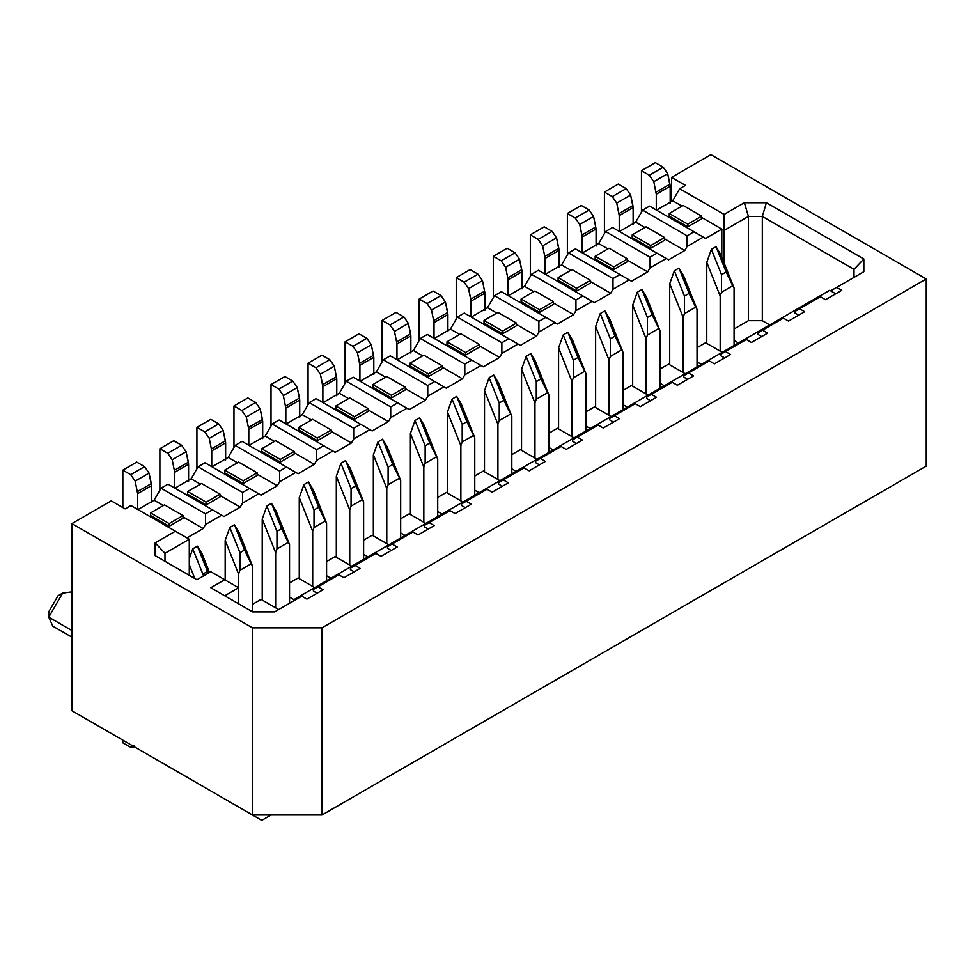 <?xml version="1.0" encoding="UTF-8"?>
<svg xmlns="http://www.w3.org/2000/svg" width="975" height="975" viewBox="0 0 975 975"><rect width="100%" height="100%" fill="white"/><g stroke="black" fill="none" stroke-linecap="round" stroke-linejoin="round"><path stroke-width="1.46" d="M104.313 729.446L261.763 820.353L71.906 710.738L252.501 815.003L321.957 815.003L321.957 627.851L252.501 627.851L252.501 815.003L252.501 627.851L71.906 523.587L71.906 710.738L71.906 523.587L111.26 500.87L125.153 508.889L111.26 500.87L71.906 523.587L252.501 627.851L321.957 627.851L926.25 278.972L710.921 154.647L671.568 177.377L685.462 185.396L679.672 188.736L724.12 214.402L744.364 202.715L766.399 202.715L863.838 258.972L863.838 271.696L836.648 287.393L841.742 290.331L825.533 299.691L820.438 296.741L799.598 308.783L804.692 311.72L788.495 321.08L783.4 318.13L762.56 330.172L767.654 333.109L751.445 342.469L746.35 339.519L725.51 351.548L730.604 354.498L714.395 363.846L709.3 360.908L688.472 372.938L693.566 375.887L677.357 385.235L672.263 382.298L651.422 394.327L656.516 397.264L640.307 406.624L635.213 403.687L614.384 415.716L619.466 418.653L603.269 428.013L598.175 425.076L577.334 437.105L582.428 440.042L566.219 449.402L561.125 446.465L540.284 458.494L545.378 461.431L529.181 470.791L524.087 467.854L503.246 479.883L508.341 482.82L492.131 492.18L487.037 489.231L466.196 501.272L471.291 504.209L455.081 513.569L449.987 510.62L429.158 522.649L434.253 525.598L418.043 534.958L412.949 532.009L392.108 544.038L397.203 546.987L380.993 556.335L375.899 553.398L355.071 565.427L375.899 553.398L380.993 556.335L397.203 546.987L392.108 544.038L412.949 532.009L418.043 534.958L434.253 525.598L429.158 522.649L449.987 510.62L455.081 513.569L471.291 504.209L466.196 501.272L487.037 489.231L492.131 492.18L508.341 482.82L503.246 479.883L524.087 467.854L529.181 470.791L545.378 461.431L540.284 458.494L561.125 446.465L566.219 449.402L582.428 440.042L577.334 437.105L598.175 425.076L603.269 428.013L619.466 418.653L614.384 415.716L635.213 403.687L640.307 406.624L656.516 397.264L651.422 394.327L672.263 382.298L677.357 385.235L693.566 375.887L688.472 372.938L709.3 360.908L714.395 363.846L730.604 354.498L725.51 351.548L746.35 339.519L751.445 342.469L767.654 333.109L762.56 330.172L783.4 318.13L788.495 321.08L804.692 311.72L799.598 308.783L820.438 296.741L825.533 299.691L841.742 290.331L836.648 287.393L863.838 271.696L863.838 258.972L766.399 202.715L744.364 202.715L724.12 214.402L679.672 188.736L672.726 200.765L681.988 206.115L672.726 200.765L656.516 210.125L672.726 200.765L679.672 188.736L685.462 185.396L671.568 177.377L671.568 201.435L671.568 177.377L710.921 154.647L926.25 278.972L926.25 466.111L926.25 278.972L321.957 627.851L321.957 815.003L926.25 466.111L321.957 815.003L252.501 815.003L229.344 801.633L261.763 820.353L104.313 729.446M271.026 815.003L261.763 820.353L271.026 815.003M274.621 611.873L301.811 596.176L274.621 611.873L252.598 611.873L274.621 611.873M130.942 505.55L189.284 539.236L164.982 553.264L164.982 561.283L164.982 553.264L155.159 542.892L155.159 555.616L196.926 579.735L210.819 571.716L224.713 579.735L210.819 587.754L252.598 611.873L210.819 587.754L224.713 579.735L238.607 587.754L238.607 603.793L238.607 587.754L224.713 595.774L238.607 587.754L210.819 571.716L196.926 579.735L155.159 555.616L155.159 542.892L164.982 553.264L189.284 539.236L175.402 531.204L155.159 542.892L175.402 531.204L130.942 505.55L125.153 508.889L130.942 505.55M205.493 513.837L161.046 488.17L154.099 500.199L163.361 505.55L154.099 500.199L137.889 509.559L154.099 500.199L161.046 488.17L205.493 513.837L212.44 509.827L167.993 484.161L161.046 488.17L167.993 484.161L224.018 516.506L212.44 509.827L205.493 513.837L205.493 524.526L205.493 513.837M183.032 516.908L203.178 528.535L205.493 524.526L221.703 515.166L205.493 524.526L203.178 528.535L183.032 516.908M242.543 492.448L198.083 466.781L191.137 478.81L200.399 484.161L191.137 478.81L174.939 488.17L191.137 478.81L198.083 466.781L242.543 492.448L249.49 488.438L205.03 462.772L198.083 466.781L205.03 462.772L261.068 495.117L249.49 488.438L242.543 492.448L242.543 503.137L242.543 492.448M220.082 495.519L240.228 507.146L242.543 503.137L258.753 493.777L242.543 503.137L240.228 507.146L224.018 516.506L240.228 507.146L220.082 495.519M189.284 575.323L189.284 539.236L189.284 575.323M350.439 568.108L355.071 565.427L360.153 568.376L343.956 577.724L338.861 574.787L318.021 586.816L338.861 574.787L343.956 577.724L360.153 568.376L355.071 565.427L350.439 568.108L350.439 569.656L350.439 568.108M313.389 589.485L318.021 586.816L323.115 589.753L306.906 599.113L301.811 596.176L306.906 599.113L323.115 589.753L318.021 586.816L313.389 589.485L313.389 591.045L313.389 589.485M71.906 591.837L62.644 593.105L48.75 617.163L71.906 630.533L48.75 617.163L52.821 626.157L71.906 637.175M48.75 617.163L48.75 611.812L48.75 617.163L62.644 593.105L58.013 595.774L48.75 611.812L58.013 595.774M316.631 449.67L272.171 424.003L265.237 436.032L274.487 441.383L265.237 436.032L249.027 445.392L265.237 436.032L272.171 424.003L316.631 449.67L323.578 445.66L279.118 419.993L272.171 424.003L279.118 419.993L335.156 452.339L323.578 445.66L316.631 449.67L316.631 460.358L316.631 449.67M294.17 452.741L314.316 464.368L316.631 460.358L332.841 451.011L316.631 460.358L314.316 464.368L298.106 473.728L295.791 472.388L298.106 473.728L314.316 464.368L294.17 452.741M353.681 428.281L309.221 402.614L302.274 414.643L311.537 419.993L302.274 414.643L286.065 424.003L302.274 414.643L309.221 402.614L353.681 428.281L360.616 424.271L316.168 398.604L309.221 402.614L316.168 398.604L372.194 430.95L360.616 424.271L353.681 428.281L353.681 438.969L353.681 428.281M331.22 431.352L351.366 442.991L353.681 438.969L369.878 429.622L353.681 438.969L351.366 442.991L335.156 452.339L351.366 442.991L331.22 431.352M390.719 406.892L346.271 381.225L339.324 393.254L348.587 398.604L339.324 393.254L323.115 402.614L339.324 393.254L346.271 381.225L390.719 406.892L397.666 402.882L353.218 377.215L346.271 381.225L353.218 377.215L409.244 409.573L397.666 402.882L390.719 406.892L390.719 417.592L390.719 406.892M368.258 409.963L388.403 421.602L390.719 417.592L406.928 408.232L390.719 417.592L388.403 421.602L372.194 430.95L388.403 421.602L368.258 409.963M427.769 385.503L383.309 359.836L376.362 371.877L385.625 377.215L376.362 371.877L360.153 381.225L376.362 371.877L383.309 359.836L427.769 385.503L434.716 381.493L390.256 355.826L383.309 359.836L390.256 355.826L446.282 388.184L434.716 381.493L427.769 385.503L427.769 396.203L427.769 385.503M405.308 388.586L425.453 400.213L427.769 396.203L443.966 386.843L427.769 396.203L425.453 400.213L409.244 409.573L425.453 400.213L405.308 388.586M464.807 364.114L420.359 338.459L413.412 350.488L422.675 355.826L413.412 350.488L397.203 359.836L413.412 350.488L420.359 338.459L464.807 364.114L471.754 360.104L427.306 334.437L420.359 338.459L427.306 334.437L483.332 366.795L471.754 360.104L464.807 364.114L464.807 374.814L464.807 364.114M442.357 367.197L462.491 378.824L464.807 374.814L481.016 365.454L464.807 374.814L462.491 378.824L446.282 388.184L462.491 378.824L442.357 367.197M501.857 342.725L457.397 317.07L450.45 329.099L459.712 334.437L450.45 329.099L434.253 338.459L450.45 329.099L457.397 317.07L501.857 342.725L508.804 338.715L464.344 313.06L457.397 317.07L464.344 313.06L520.382 345.406L508.804 338.715L501.857 342.725L501.857 353.425L501.857 342.725M479.395 345.808L499.541 357.435L501.857 353.425L518.066 344.065L501.857 353.425L499.541 357.435L483.332 366.795L499.541 357.435L479.395 345.808M538.895 321.348L494.447 295.681L487.5 307.71L496.763 313.06L487.5 307.71L471.291 317.07L487.5 307.71L494.447 295.681L538.895 321.348L545.842 317.338L501.394 291.671L494.447 295.681L501.394 291.671L557.42 324.017L545.842 317.338L538.895 321.348L538.895 332.036L538.895 321.348M516.445 324.419L536.579 336.046L538.895 332.036L555.104 322.676L538.895 332.036L536.579 336.046L520.382 345.406L536.579 336.046L516.445 324.419M575.945 299.959L531.485 274.292L524.55 286.321L533.8 291.671L524.55 286.321L508.341 295.681L524.55 286.321L531.485 274.292L575.945 299.959L582.892 295.949L538.432 270.282L531.485 274.292L538.432 270.282L594.47 302.628L582.892 295.949L575.945 299.959L575.945 310.647L575.945 299.959M553.483 303.03L573.629 314.657L575.945 310.647L592.154 301.287L575.945 310.647L573.629 314.657L557.42 324.017L573.629 314.657L553.483 303.03M612.995 278.57L568.535 252.903L561.588 264.932L570.85 270.282L561.588 264.932L545.378 274.292L561.588 264.932L568.535 252.903L612.995 278.57L619.929 274.56L575.482 248.893L568.535 252.903L575.482 248.893L631.507 281.239L619.929 274.56L612.995 278.57L612.995 289.258L612.995 278.57M590.533 281.641L610.679 293.268L612.995 289.258L629.192 279.91L612.995 289.258L610.679 293.268L594.47 302.628L610.679 293.268L590.533 281.641M650.033 257.181L605.585 231.514L598.638 243.543L607.9 248.893L598.638 243.543L582.428 252.903L598.638 243.543L605.585 231.514L650.033 257.181L656.979 253.171L612.532 227.504L605.585 231.514L612.532 227.504L668.557 259.85L656.979 253.171L650.033 257.181L650.033 267.869L650.033 257.181M627.571 260.252L647.717 271.879L650.033 267.869L666.242 258.521L650.033 267.869L647.717 271.879L631.507 281.239L647.717 271.879L627.571 260.252M687.082 235.792L642.622 210.125L635.676 222.154L644.938 227.504L635.676 222.154L619.466 231.514L635.676 222.154L642.622 210.125L687.082 235.792L694.029 231.782L649.569 206.115L642.622 210.125L649.569 206.115L705.608 238.461L694.029 231.782L687.082 235.792L687.082 246.492L687.082 235.792M664.621 238.863L684.767 250.502L687.082 246.492L703.292 237.132L687.082 246.492L684.767 250.502L668.557 259.85L684.767 250.502L664.621 238.863M701.671 217.474L724.12 230.441L724.12 214.402L724.12 263.018L724.12 230.441L748.434 216.413L748.434 320.678L762.328 320.678L769.689 324.931L762.328 320.678L762.328 216.413L762.328 320.678L748.434 320.678L748.434 216.413L724.12 230.441L721.805 229.113L721.805 257.217L721.805 229.113L705.608 238.461L721.805 229.113L701.671 217.474M279.581 471.059L235.133 445.392L228.187 457.421L237.449 462.772L228.187 457.421L211.977 466.781L228.187 457.421L235.133 445.392L279.581 471.059L286.528 467.049L242.08 441.383L235.133 445.392L242.08 441.383L295.791 472.388L286.528 467.049L279.581 471.059L279.581 481.747L279.581 471.059M257.132 474.13L277.266 485.757L279.581 481.747L295.791 472.388L279.581 481.747L277.266 485.757L261.068 495.117L277.266 485.757L257.132 474.13M854.015 277.363L854.015 269.344L762.328 216.413L748.434 216.413L744.364 202.715L748.434 216.413L762.328 216.413L766.399 202.715L762.328 216.413L854.015 269.344L863.838 258.972L854.015 269.344L854.015 277.363M734.078 328.965L748.434 320.678L734.078 328.965M830.676 290.842L836.648 287.393L830.676 290.842L835.77 293.78L829.701 290.282L294.864 599.064L295.839 599.625L294.864 599.064L294.864 600.186L289.538 597.114L294.864 600.186L294.864 599.064L829.701 290.282L830.676 290.842M794.966 311.452L799.598 308.783L794.966 311.452L794.966 312.999L794.966 311.452M757.928 332.841L762.56 330.172L757.928 332.841L757.928 334.388L757.928 332.841M720.878 354.23L725.51 351.548L720.878 354.23L720.878 355.778L720.878 354.23M683.841 375.619L688.472 372.938L683.841 375.619L683.841 377.167L683.841 375.619M646.791 397.008L651.422 394.327L646.791 397.008L646.791 398.556L646.791 397.008M609.753 418.385L614.384 415.716L609.753 418.385L609.753 419.945L609.753 418.385M572.703 439.774L577.334 437.105L572.703 439.774L572.703 441.334L572.703 439.774M535.653 461.163L540.284 458.494L535.653 461.163L535.653 462.711L535.653 461.163M498.615 482.552L503.246 479.883L498.615 482.552L498.615 484.1L498.615 482.552M461.565 503.941L466.196 501.272L461.565 503.941L461.565 505.489L461.565 503.941M424.527 525.33L429.158 522.649L424.527 525.33L424.527 526.878L424.527 525.33M387.477 546.719L392.108 544.038L387.477 546.719L387.477 548.267L387.477 546.719M261.068 599.381L278.655 609.546L261.068 599.381L252.501 604.329L261.068 599.381M330.939 578.236L326.588 575.725L330.939 578.236M335.156 556.603L351.78 566.207L335.156 556.603L326.588 561.551L335.156 556.603M367.977 556.847L363.626 554.336L367.977 556.847M372.194 535.226L388.818 544.818L372.194 535.226L363.626 540.162L372.194 535.226M405.027 535.458L400.676 532.947L405.027 535.458M409.244 513.837L425.868 523.429L409.244 513.837L400.676 518.785L409.244 513.837M442.077 514.069L437.726 511.558L442.077 514.069M446.282 492.448L462.906 502.04L446.282 492.448L437.726 497.396L446.282 492.448M479.115 492.68L474.764 490.169L479.115 492.68M483.332 471.059L499.956 480.651L483.332 471.059L474.764 476.007L483.332 471.059M516.165 471.303L511.814 468.78L516.165 471.303M520.382 449.67L537.006 459.262L520.382 449.67L511.814 454.618L520.382 449.67M553.203 449.914L548.852 447.403L553.203 449.914M557.42 428.281L574.043 437.885L557.42 428.281L548.852 433.229L557.42 428.281M590.253 428.525L585.902 426.014L590.253 428.525M594.47 406.892L611.093 416.496L594.47 406.892L585.902 411.84L594.47 406.892M627.291 407.136L622.94 404.625L627.291 407.136M631.507 385.503L648.131 395.107L631.507 385.503L622.94 390.451L631.507 385.503M664.341 385.747L659.99 383.236L664.341 385.747M668.557 364.126L685.181 373.717L668.557 364.126L659.99 369.062L668.557 364.126M701.391 364.357L697.04 361.847L701.391 364.357M705.608 342.737L722.219 352.328L705.608 342.737L697.04 347.673L705.608 342.737M738.428 342.968L734.078 340.458L738.428 342.968M298.106 577.992L314.73 587.596L298.106 577.992L289.538 582.94L298.106 577.992M350.439 569.656L354.181 571.825L350.439 569.656M313.389 591.045L317.143 593.202L313.389 591.045M387.477 548.267L391.231 550.436L387.477 548.267M794.966 312.999L798.72 315.169L794.966 312.999M757.928 334.388L761.682 336.558L757.928 334.388M720.878 355.778L724.632 357.947L720.878 355.778M683.841 377.167L687.594 379.336L683.841 377.167M646.791 398.556L650.544 400.713L646.791 398.556M609.753 419.945L613.494 422.102L609.753 419.945M572.703 441.334L576.457 443.491L572.703 441.334M535.653 462.711L539.407 464.88L535.653 462.711M498.615 484.1L502.369 486.269L498.615 484.1M461.565 505.489L465.319 507.658L461.565 505.489M424.527 526.878L428.269 529.047L424.527 526.878M186.968 537.895L203.178 528.535L186.968 537.895M169.15 526.268L150.625 515.568L150.625 512.899L164.519 504.879L183.032 515.568L169.15 523.587L169.15 526.268L183.032 518.249L169.15 526.268L169.15 523.587L150.625 512.899L150.625 515.568L169.15 526.268M225.176 540.467L229.808 527.414L234.439 524.745L239.07 532.447L234.439 524.745L229.808 527.414L225.176 540.467L225.176 580.003L225.176 540.467M558.663 347.953L572.008 381.542L572.008 436.702L572.008 381.542L573.337 377.812L573.337 360.214L563.209 334.925L558.577 347.977L558.577 428.951L558.577 347.977L563.209 334.925L567.84 332.256L572.471 339.958L567.84 332.256L563.209 334.925L573.337 360.214L577.968 357.545L567.84 332.256L577.968 357.545L585.902 373.523L572.471 339.982M373.352 454.923L377.983 441.858L382.614 439.189L387.246 446.903L382.614 439.189L377.983 441.858L373.352 454.923L373.352 535.884L373.352 454.923L386.783 488.475L388.111 484.746L388.111 467.159L377.983 441.858L388.111 467.159L392.742 464.49L382.614 439.189L392.742 464.49L400.676 480.456L387.246 446.916L400.676 480.456L400.676 537.968L400.676 480.456L392.742 464.49L388.111 467.159L388.111 484.746L399.348 478.25L388.111 484.746L386.783 488.475L386.783 543.648L386.783 488.475L373.437 454.886M350.244 468.28L363.626 501.845L362.31 499.639L351.061 506.135L362.31 499.639L355.692 485.867L351.061 488.548L351.061 506.135L349.745 509.864L336.351 476.3L349.745 509.864L349.745 565.025L349.745 509.864L351.061 506.135L351.061 488.548L340.945 463.247L336.314 476.3L336.314 557.273L336.314 476.3L340.945 463.247L345.577 460.578L350.208 468.28L345.577 460.578L340.945 463.247L351.061 488.548L355.692 485.867L345.577 460.578L355.692 485.867L363.626 501.845L350.196 468.305M276.144 511.058L289.538 544.623L288.222 542.417L276.973 548.913L288.222 542.417L281.604 528.645L276.973 531.326L281.604 528.645L271.477 503.356L266.858 506.025L276.973 531.326L276.973 548.913L275.645 552.642L262.263 519.078L275.645 552.642L275.645 607.803L275.645 552.642L276.973 548.913L276.973 531.326L266.858 506.025L262.226 519.078L262.226 600.052L262.226 519.078L266.858 506.025L271.477 503.356L276.108 511.058L271.477 503.356L281.604 528.645L289.538 544.623L276.108 511.083M632.751 305.175L646.096 338.764L646.096 393.924L646.096 338.764L647.424 335.034L647.424 317.448L637.297 292.147L632.665 305.199L632.665 386.173L632.665 305.199L637.297 292.147L641.928 289.478L646.559 297.18L641.928 289.478L637.297 292.147L647.424 317.448L652.056 314.767L641.928 289.478L652.056 314.767L659.99 330.744L646.559 297.204M521.613 369.342L534.958 402.931L534.958 458.092L534.958 402.931L521.576 369.367L521.54 450.34L521.54 369.367L526.171 356.314L530.802 353.645L535.421 361.347L530.802 353.645L540.918 378.934L548.852 394.912L535.421 361.372M410.402 433.534L415.033 420.481L419.664 417.8L424.296 425.514L419.664 417.8L415.033 420.481L410.402 433.534L410.402 514.508L410.402 433.534L423.832 467.086L425.149 463.357L425.149 445.77L415.033 420.481L425.149 445.77L429.78 443.101L419.664 417.8L429.78 443.101L437.726 459.067L424.283 425.527L437.726 459.067L437.726 516.592L437.726 459.067L429.78 443.101L425.149 445.77L425.149 463.357L436.398 456.861L425.149 463.357L423.832 467.086L423.832 522.259L423.832 467.086L410.475 433.497M299.264 578.663L299.264 497.689L303.895 484.636L308.527 481.967L313.158 489.669L308.527 481.967L303.895 484.636L299.264 497.689L299.264 578.663M706.765 262.433L711.384 249.368L716.016 246.699L720.647 254.414L716.016 246.699L711.384 249.368L706.765 262.433L706.765 343.395L706.765 262.433M197.389 546.122L202.02 553.837L197.389 546.122L208.236 573.202L197.389 546.122L192.757 548.803L197.389 546.122M189.284 558.59L192.757 548.803L189.284 558.59M595.628 407.562L595.628 326.588L600.259 313.536L604.89 310.867L609.521 318.569L604.89 310.867L600.259 313.536L595.628 326.588L595.628 407.562M452.071 399.092L456.702 396.411L461.333 404.125L456.702 396.411L452.071 399.092L462.199 424.381L466.83 421.712L456.702 396.411L466.83 421.712L474.764 437.678L461.333 404.138L474.764 437.678L474.764 495.202L474.764 437.678L466.83 421.712L462.199 424.381L452.071 399.092L447.44 412.145L452.071 399.092M447.44 493.118L447.44 412.145L447.44 493.118M484.563 390.731L497.92 424.32L497.92 479.481L497.92 424.32L484.526 390.756L484.49 471.729L484.49 390.756L489.121 377.703L493.752 375.022L498.383 382.736L493.752 375.022L489.121 377.703L499.237 402.992L503.868 400.323L493.752 375.022L503.868 400.323L511.814 416.288L498.371 382.761M683.646 275.791L697.04 309.355L695.711 307.149L684.462 313.645L695.711 307.149L689.093 293.377L684.462 296.059L684.462 313.645L683.146 317.375L669.752 283.81L683.146 317.375L683.146 372.535L683.146 317.375L684.462 313.645L684.462 296.059L674.347 270.757L669.715 283.822L669.715 364.784L669.715 283.822L674.347 270.757L678.978 268.088L683.609 275.791L678.978 268.088L674.347 270.757L684.462 296.059L689.093 293.377L678.978 268.088L689.093 293.377L697.04 309.355L683.597 275.815M687.777 226.834L669.252 216.145L669.252 213.464L683.146 205.445L701.671 216.145L687.777 224.165L687.777 226.834L701.671 218.814L687.777 226.834L687.777 224.165L669.252 213.464L669.252 216.145L687.777 226.834M206.188 504.879L187.663 494.179L187.663 491.51L201.557 483.49L220.082 494.179L206.188 502.198L206.188 504.879L220.082 496.86L206.188 504.879L206.188 502.198L187.663 491.51L187.663 494.179L206.188 504.879M243.238 483.49L224.713 472.79L224.713 470.121L238.607 462.101L257.132 472.79L243.238 480.809L243.238 483.49L257.132 475.471L243.238 483.49L243.238 480.809L224.713 470.121L224.713 472.79L243.238 483.49M280.276 462.101L261.763 451.413L261.763 448.732L275.645 440.712L294.17 451.413L280.276 459.432L280.276 462.101L294.17 454.082L280.276 462.101L280.276 459.432L261.763 448.732L261.763 451.413L280.276 462.101M331.22 432.693L317.326 440.712L298.801 430.024L298.801 427.342L312.695 419.323L331.22 430.024L317.326 438.043L298.801 427.342L298.801 430.024L317.326 440.712L317.326 438.043L317.326 440.712L331.22 432.693L331.22 430.024L331.22 432.693M354.376 419.323L335.851 408.635L335.851 405.953L349.745 397.934L368.258 408.635L354.376 416.654L354.376 419.323L368.258 411.304L354.376 419.323L354.376 416.654L335.851 405.953L335.851 408.635L354.376 419.323M391.414 397.934L372.889 387.246L372.889 384.564L386.783 376.545L405.308 387.246L391.414 395.265L391.414 397.934L405.308 389.915L391.414 397.934L391.414 395.265L372.889 384.564L372.889 387.246L391.414 397.934M442.357 368.526L428.464 376.545L409.939 365.857L409.939 363.188L423.832 355.168L442.357 365.857L428.464 373.876L409.939 363.188L409.939 365.857L428.464 376.545L428.464 373.876L428.464 376.545L442.357 368.526L442.357 365.857L442.357 368.526M465.502 355.168L446.977 344.467L446.977 341.798L460.87 333.779L479.395 344.467L465.502 352.487L465.502 355.168L479.395 347.137L465.502 355.168L465.502 352.487L446.977 341.798L446.977 344.467L465.502 355.168M502.552 333.779L484.027 323.078L484.027 320.409L497.92 312.39L516.445 323.078L502.552 331.098L502.552 333.779L516.445 325.76L502.552 333.779L502.552 331.098L484.027 320.409L484.027 323.078L502.552 333.779M539.589 312.39L521.077 301.689L521.077 299.02L534.958 291.001L553.483 301.689L539.589 309.709L539.589 312.39L553.483 304.371L539.589 312.39L539.589 309.709L521.077 299.02L521.077 301.689L539.589 312.39M576.639 291.001L558.114 280.3L558.114 277.631L572.008 269.612L590.533 280.3L576.639 288.332L576.639 291.001L590.533 282.982L576.639 291.001L576.639 288.332L558.114 277.631L558.114 280.3L576.639 291.001M613.689 269.612L595.164 258.923L595.164 256.242L609.058 248.223L627.571 258.923L613.689 266.943L613.689 269.612L627.571 261.592L613.689 269.612L613.689 266.943L595.164 256.242L595.164 258.923L613.689 269.612M650.727 248.223L632.202 237.534L632.202 234.853L646.096 226.834L664.621 237.534L650.727 245.554L650.727 248.223L664.621 240.203L650.727 248.223L650.727 245.554L632.202 234.853L632.202 237.534L650.727 248.223M133.794 746.472L132.405 747.398L129.785 746.826L122.838 742.816L122.838 740.147L122.838 742.816L129.785 746.826L134.111 745.899M396.971 359.702L396.971 343.931L394.485 331.403L390.024 324.955L382.151 320.409L382.151 361.847L382.151 320.409L390.024 324.955L394.485 331.403L396.971 343.931L396.971 359.702M396.045 312.39L403.918 316.936L408.367 323.383L410.865 335.912L410.865 353.023L410.865 335.912L396.971 343.931L410.865 335.912L410.633 333.877L396.74 341.896L410.633 333.877L408.367 323.383L394.485 331.403L408.367 323.383L403.918 316.936L390.024 324.955L403.918 316.936L396.045 312.39L382.151 320.409L396.045 312.39M248.796 445.258L248.796 429.487L246.297 416.959L241.849 410.499L233.976 405.953L233.976 447.391L233.976 405.953L241.849 410.499L246.297 416.959L248.796 429.487L248.796 445.258M247.869 397.934L255.743 402.48L260.191 408.939L262.689 421.468L262.689 438.579L262.689 421.468L248.796 429.487L262.689 421.468L262.458 419.433L248.564 427.452L262.458 419.433L260.191 408.939L246.297 416.959L260.191 408.939L255.743 402.48L241.849 410.499L255.743 402.48L247.869 397.934L233.976 405.953L247.869 397.934M321.957 355.156L329.83 359.702L334.279 366.161L336.777 378.69L336.777 395.801L336.777 378.69L334.279 366.161L329.83 359.702L321.957 355.156L308.063 363.188L308.063 404.625L308.063 363.188L321.957 355.156M322.883 402.48L322.883 386.709L320.385 374.181L315.937 367.721L308.063 363.188L315.937 367.721L329.83 359.702L315.937 367.721L320.385 374.181L334.279 366.161L320.385 374.181L322.652 384.674L336.546 376.655L322.652 384.674L322.883 386.709L336.777 378.69L322.883 386.709L322.883 402.48M508.109 295.547L508.109 279.776L505.611 267.248L501.162 260.788L493.289 256.242L493.289 297.68L493.289 256.242L501.162 260.788L505.611 267.248L508.109 279.776L508.109 295.547M507.183 248.223L515.056 252.769L519.504 259.228L522.003 271.745L522.003 288.856L522.003 271.745L508.109 279.776L522.003 271.745L521.771 269.722L507.878 277.741L521.771 269.722L519.504 259.228L505.611 267.248L519.504 259.228L515.056 252.769L501.162 260.788L515.056 252.769L507.183 248.223L493.289 256.242L507.183 248.223M358.995 333.779L366.868 338.325L371.329 344.772L373.815 357.301L373.815 374.412L373.815 357.301L371.329 344.772L366.868 338.325L358.995 333.779L345.113 341.798L345.113 383.236L345.113 341.798L358.995 333.779M359.921 381.091L359.921 365.32L357.435 352.792L352.987 346.344L345.113 341.798L352.987 346.344L366.868 338.325L352.987 346.344L357.435 352.792L371.329 344.772L357.435 352.792L359.702 363.285L373.583 355.266L359.702 363.285L359.921 365.32L373.815 357.301L359.921 365.32L359.921 381.091M285.833 423.869L285.833 408.098L283.347 395.57L278.887 389.11L271.013 384.564L271.013 426.014L271.013 384.564L278.887 389.11L283.347 395.57L285.833 408.098L285.833 423.869M284.907 376.545L292.78 381.091L297.241 387.55L299.727 400.079L299.727 417.19L299.727 400.079L285.833 408.098L299.727 400.079L299.496 398.044L285.602 406.063L299.496 398.044L297.241 387.55L283.347 395.57L297.241 387.55L292.78 381.091L278.887 389.11L292.78 381.091L284.907 376.545L271.013 384.564L284.907 376.545M434.021 338.325L434.021 322.542L431.523 310.026L427.074 303.566L419.201 299.02L419.201 340.458L419.201 299.02L427.074 303.566L431.523 310.026L434.021 322.542L434.021 338.325M433.095 291.001L440.968 295.547L445.417 301.994L447.903 314.523L447.903 331.634L447.903 314.523L434.021 322.542L447.903 314.523L447.683 312.487L433.79 320.507L447.683 312.487L445.417 301.994L431.523 310.026L445.417 302.006L440.968 295.547L427.074 303.566L440.968 295.547L433.095 291.001L419.201 299.02L433.095 291.001M174.708 488.036L174.708 472.266L172.209 459.737L167.761 453.278L159.888 448.732L159.888 490.169L159.888 448.732L167.761 453.278L172.209 459.737L174.708 472.266L174.708 488.036M173.782 440.712L181.642 445.258L186.103 451.717L188.589 464.234L188.589 481.345L188.589 464.234L174.708 472.266L188.589 464.234L188.37 462.199L174.476 470.23L188.37 462.211L186.103 451.717L172.209 459.737L186.103 451.717L181.642 445.258L167.761 453.278L181.642 445.258L173.782 440.712L159.888 448.732L173.782 440.712M211.746 466.647L211.746 450.877L209.259 438.348L204.799 431.888L196.926 427.342L196.926 468.78L196.926 427.342L204.799 431.888L209.259 438.348L211.746 450.877L211.746 466.647M210.819 419.323L218.692 423.869L223.153 430.328L225.639 442.857L225.639 459.956L225.639 442.857L211.746 450.877L225.639 442.857L225.408 440.822L211.514 448.841L225.408 440.822L223.153 430.328L209.259 438.348L223.153 430.328L218.692 423.869L204.799 431.888L218.692 423.869L210.819 419.323L196.926 427.342L210.819 419.323M137.658 509.425L137.658 493.643L135.172 481.126L130.711 474.667L122.838 470.121L122.838 507.548L122.838 470.121L130.711 474.667L135.172 481.126L137.658 493.643L137.658 509.425M137.426 491.619L151.32 483.588L149.053 473.107L144.605 466.647L136.732 462.101L144.605 466.647L149.053 473.107L151.552 485.623L151.552 502.734L151.552 485.623L137.658 493.643L151.552 485.623L151.32 483.588L137.426 491.607M656.285 209.991L656.285 194.22L653.798 181.691L649.338 175.244L641.465 170.698L641.465 212.136L641.465 170.698L649.338 175.244L653.798 181.691L656.285 194.22L656.285 209.991M655.358 162.679L663.232 167.212L667.68 173.672L670.178 186.201L670.178 203.312L670.178 186.201L656.285 194.22L670.178 186.201L669.947 184.165L656.053 192.185L669.947 184.165L667.68 173.672L653.798 181.691L667.68 173.672L663.232 167.212L649.338 175.244L663.232 167.212L655.358 162.679L641.465 170.698L655.358 162.679M619.235 231.38L619.235 215.609L616.748 203.08L612.3 196.621L604.427 192.087L604.427 233.525L604.427 192.087L612.3 196.621L616.748 203.08L619.235 215.609L619.235 231.38M618.321 184.056L626.182 188.602L630.642 195.061L633.128 207.59L633.128 224.701L633.128 207.59L619.235 215.609L633.128 207.59L632.897 205.554L619.015 213.574L632.909 205.554L630.642 195.061L616.748 203.08L630.642 195.061L626.182 188.602L612.3 196.621L626.182 188.602L618.321 184.056L604.427 192.087L618.321 184.056M545.147 274.158L545.147 258.387L542.661 245.858L538.2 239.399L530.339 234.853L530.339 276.291L530.339 234.853L538.2 239.399L542.661 245.858L545.147 258.387L545.147 274.158M544.221 226.834L552.094 231.38L556.554 237.839L559.041 250.368L559.041 267.479L559.041 250.368L545.147 258.387L559.041 250.368L558.809 248.332L544.928 256.352L558.809 248.332L556.554 237.839L542.661 245.858L556.554 237.839L552.094 231.38L538.2 239.399L552.094 231.38L544.221 226.834L530.339 234.853L544.221 226.834M581.271 205.445L589.144 209.991L593.592 216.45L596.091 228.979L596.091 246.09L596.091 228.979L593.592 216.45L589.144 209.991L581.271 205.445L567.377 213.464L567.377 254.914L567.377 213.464L581.271 205.445M582.197 252.769L582.197 236.998L579.698 224.469L575.25 218.01L567.377 213.464L575.25 218.01L589.144 209.991L575.25 218.01L579.698 224.469L593.592 216.45L579.698 224.469L581.965 234.963L595.859 226.943L581.965 234.963L582.197 236.998L596.091 228.979L582.197 236.998L582.197 252.769M470.133 269.612L478.006 274.158L482.467 280.617L484.953 293.134L484.953 310.245L484.953 293.134L482.467 280.617L478.006 274.158L470.133 269.612L456.239 277.631L456.239 319.069L456.239 277.631L470.133 269.612M471.059 316.936L471.059 301.153L468.573 288.637L464.112 282.177L456.239 277.631L464.112 282.177L478.006 274.158L464.112 282.177L468.573 288.637L482.467 280.617L468.573 288.637L470.827 299.13L484.721 291.098L470.827 299.13L471.059 301.153L484.953 293.134L471.059 301.153L471.059 316.936M183.032 518.249L183.032 515.568L183.032 518.249M220.082 496.86L220.082 494.179L220.082 496.86M257.132 475.471L257.132 472.79L257.132 475.471M294.17 454.082L294.17 451.413L294.17 454.082M368.258 411.304L368.258 408.635L368.258 411.304M405.308 389.915L405.308 387.246L405.308 389.915M479.395 347.137L479.395 344.467L479.395 347.137M516.445 325.76L516.445 323.078L516.445 325.76M553.483 304.371L553.483 301.689L553.483 304.371M590.533 282.982L590.533 280.3L590.533 282.982M627.571 261.592L627.571 258.923L627.571 261.592M664.621 240.203L664.621 237.534L664.621 240.203M701.671 218.814L701.671 216.145L701.671 218.814M149.053 473.107L135.172 481.126L149.053 473.107M144.605 466.647L130.711 474.667L144.605 466.647M136.732 462.101L122.838 470.121L136.732 462.101M239.107 532.447L252.501 566.012L251.172 563.806L239.923 570.302L251.172 563.806L244.554 550.034L239.923 552.703L239.923 570.302L238.607 574.031L238.607 587.754L238.607 574.031L225.213 540.467L238.607 574.031L239.923 570.302L239.923 552.703L229.808 527.414L239.923 552.703L244.554 550.034L234.439 524.745L244.554 550.034L252.501 566.012L239.058 532.472M252.501 566.012L252.501 611.812L252.501 566.012M572.508 339.958L585.902 373.523L585.902 431.035L585.902 373.523L577.968 357.545L573.337 360.214L573.337 377.812L584.573 371.317L573.337 377.812L572.008 381.542L558.614 347.977M363.626 501.845L363.626 559.357L363.626 501.845M289.538 544.623L289.538 603.257L289.538 544.623M646.596 297.18L659.99 330.744L659.99 388.257L659.99 330.744L652.056 314.767L647.424 317.448L647.424 335.034L658.661 328.538L647.424 335.034L646.096 338.764L632.702 305.199M535.458 361.347L548.852 394.912L548.852 452.424L548.852 394.912L540.918 378.934L530.802 353.645L526.171 356.314L521.54 369.367M534.958 402.931L536.287 399.202L536.287 381.603L526.171 356.314L536.287 381.603L540.918 378.934L536.287 381.603L536.287 399.202L547.536 392.706L536.287 399.202L534.958 402.931M313.194 489.669L326.588 523.234L326.588 580.747L326.588 523.234L313.146 489.694M312.695 586.414L312.695 531.253L299.301 497.689L312.695 531.253L314.023 527.524L314.023 509.937L303.895 484.636L314.023 509.937L318.654 507.256L308.527 481.967L318.654 507.256L326.588 523.234L325.26 521.028L314.023 527.524L312.695 531.253L312.695 586.414M720.683 254.402L734.078 287.966L732.761 285.76L721.512 292.256L732.761 285.76L726.143 272.001L721.512 274.67L721.512 292.256L720.184 295.986L720.184 351.158L720.184 295.986L706.79 262.421L720.184 295.986L721.512 292.256L721.512 274.67L711.384 249.368L721.512 274.67L726.143 272.001L716.016 246.699L726.143 272.001L734.078 287.966L720.647 254.426M734.078 287.966L734.078 345.479L734.078 287.966M209.479 572.483L202.02 553.861M202.057 553.837L209.503 572.471M194.817 578.516L189.284 564.659M189.284 564.537L194.854 578.528M203.531 575.92L192.757 548.803L202.885 574.092L207.517 571.423L202.885 574.092L203.531 575.92M595.701 326.564L609.058 360.153L609.058 415.313L609.058 360.153L595.664 326.588M609.558 318.569L622.94 352.133L621.623 349.928L610.374 356.423L609.058 360.153L610.374 356.423L610.374 338.837L600.259 313.536L610.374 338.837L615.006 336.156L604.89 310.867L615.006 336.156L622.94 352.133L609.509 318.593M622.94 352.133L622.94 409.646L622.94 352.133M447.525 412.108L460.87 445.697L460.87 500.87L460.87 445.697L447.476 412.133M460.87 445.697L462.199 441.967L462.199 424.381L462.199 441.967L473.448 435.484L462.199 441.967L460.87 445.697M498.42 382.736L511.814 416.288L511.814 473.813L511.814 416.288L503.868 400.323L499.237 402.992L489.121 377.703L484.49 390.756M497.92 424.32L499.237 420.578L499.237 402.992L499.237 420.578L510.486 414.095L499.237 420.578L497.92 424.32M697.04 309.355L697.04 366.868L697.04 309.355M183.032 515.568L164.519 504.879L150.625 512.899L169.15 523.587L183.032 515.568M220.082 494.179L201.557 483.49L187.663 491.51L206.188 502.198L220.082 494.179M257.132 472.79L238.607 462.101L224.713 470.121L243.238 480.809L257.132 472.79M294.17 451.413L275.645 440.712L261.763 448.732L280.276 459.432L294.17 451.413M331.22 430.024L312.695 419.323L298.801 427.342L317.326 438.043L331.22 430.024M368.258 408.635L349.745 397.934L335.851 405.953L354.376 416.654L368.258 408.635M405.308 387.246L386.783 376.545L372.889 384.564L391.414 395.265L405.308 387.246M442.357 365.857L423.832 355.168L409.939 363.188L428.464 373.876L442.357 365.857M479.395 344.467L460.87 333.779L446.977 341.798L465.502 352.487L479.395 344.467M516.445 323.078L497.92 312.39L484.027 320.409L502.552 331.098L516.445 323.078M553.483 301.689L534.958 291.001L521.077 299.02L539.589 309.709L553.483 301.689M590.533 280.3L572.008 269.612L558.114 277.631L576.639 288.332L590.533 280.3M627.571 258.923L609.058 248.223L595.164 256.242L613.689 266.943L627.571 258.923M664.621 237.534L646.096 226.834L632.202 234.853L650.727 245.554L664.621 237.534M701.671 216.145L683.146 205.445L669.252 213.464L687.777 224.165L701.671 216.145M314.023 527.524L325.26 521.028L318.654 507.256L314.023 509.937L314.023 527.524M610.374 356.423L621.623 349.928L615.006 336.156L610.374 338.837L610.374 356.423M134.014 746.594L133.063 747.155"/></g></svg>
